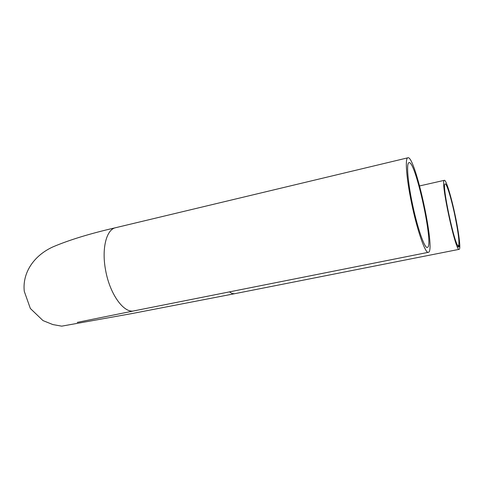 <?xml version="1.0" encoding="UTF-8"?>
<svg xmlns="http://www.w3.org/2000/svg" width="484" height="484" viewBox="0 0 484 484"><rect width="100%" height="100%" fill="white"/><g stroke="black" fill="none" stroke-linecap="round" stroke-linejoin="round"><path stroke-width="0.73" d="M458.911 245.485L459.074 246.265L458.886 245.497M459.05 246.852L458.814 245.63L459.05 246.852M458.796 246.81L458.632 245.926L458.784 246.81M458.499 246.035L458.644 246.9L458.499 246.035M458.324 246.459L458.487 247.149L458.324 246.459M458.179 246.652L458.033 245.799L458.179 246.652M458.1 246.683L457.864 245.624L458.07 246.683M457.64 245.279L457.87 246.453L457.622 245.285M454.912 215.67C458.511 233.5 459.685 243.531 458.433 245.751C455.311 248.522 441.281 183.254 445.141 183.896C446.617 183.006 451.403 198.761 454.912 215.67M455.244 215.767C458.953 233.27 460.889 249.224 459.177 249.339C455.698 252.448 440.035 179.582 444.342 180.326C446 179.328 451.336 196.934 455.244 215.767M457.882 246.277L457.743 245.448L457.882 246.277M458.306 246.586L458.136 245.89L458.287 246.592M458.493 246.683L458.33 245.999L458.481 246.683M458.584 245.999L458.729 246.87L458.584 245.999M458.771 245.757L458.892 246.713L458.771 245.757M458.856 245.539L459.11 246.689L458.856 245.539M458.941 245.176L459.171 246.398L458.941 245.176M411.545 203.008C417.099 230.184 425.363 253.882 428.34 252.327C436.241 251.728 414.752 153.222 407.697 157.844C404.914 158.625 406.493 178.892 411.545 203.008M412.289 203.226C417.262 227.541 424.674 248.83 427.348 247.415C434.42 246.9 415.139 158.558 408.847 162.733C406.336 163.411 407.77 181.633 412.289 203.226M457.84 246.338L457.652 245.376L457.822 246.35M457.858 246.138L457.961 246.525L457.882 246.144M458.705 246.386L458.657 246.029L458.693 246.392M458.886 246.114L458.838 245.727L458.874 246.12M116.202 227.565L115.107 227.831C106.165 230.094 101.519 249.278 105.645 270.423C109.868 294.314 124.031 313.662 134.02 310.861L428.304 252.333M407.697 157.844L115.107 227.831C89.873 233.627 69.151 239.979 52.931 246.888C33.202 255.885 22.234 273.454 24.291 291.38L30.347 308.477L42.997 320.596L52.859 324.57L61.704 326.156L131.745 313.602L234.425 293.752L232.048 293.51L229.464 291.882M77.271 322.38L133.911 310.885M234.425 293.752L459.177 249.339M419.64 185.923L444.342 180.326"/></g></svg>

